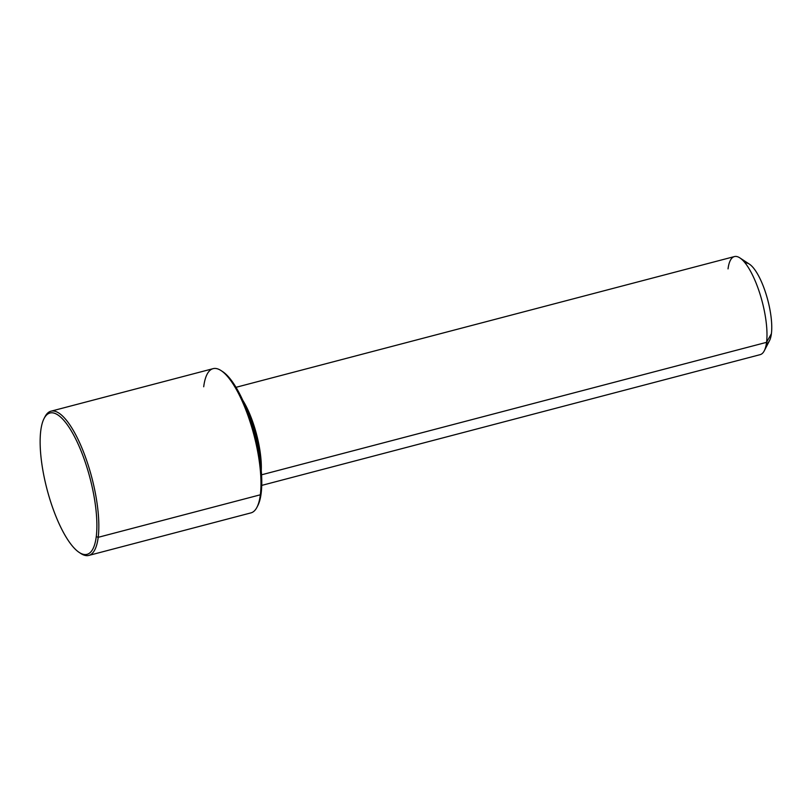 <?xml version="1.0" encoding="UTF-8"?>
<svg xmlns="http://www.w3.org/2000/svg" width="812" height="812" viewBox="0 0 812 812"><rect width="100%" height="100%" fill="white"/><g stroke="black" fill="none" stroke-linecap="round" stroke-linejoin="round"><path stroke-width="1.22" d="M247.213 410.862A47.715 14.504 75.3 0 1 259.942 459.389A47.715 14.504 -104.7 0 0 247.213 410.862M236.008 387.314L734.434 256.572A50.699 15.418 75.3 0 1 757.332 286.281A50.699 15.418 75.3 0 1 766.558 342.339L261.555 474.807L766.558 342.339A50.699 15.418 75.3 0 1 760.164 354.651L261.738 485.393M261.261 470.676A50.699 15.418 -104.7 0 0 242.818 400.377A50.699 15.418 75.3 0 1 261.261 470.676M739.864 257.891L749.415 264.154A41.747 12.698 75.3 0 1 765.949 293.771A41.747 12.698 75.3 0 1 771.4 333.691L766.558 342.339A50.699 15.418 -104.7 0 0 759.941 293.853A50.699 15.418 -104.7 0 0 739.864 257.891A50.699 15.418 -104.7 0 0 728.039 268.884M766.558 342.339L771.4 333.691A41.747 12.698 75.3 0 1 769.502 340.695L764.244 350.845A50.699 15.418 -104.7 0 0 766.558 342.339M766.345 343.77A41.747 12.698 -104.7 0 0 771.4 333.691A41.747 12.698 -104.7 0 0 763.93 287.864A41.747 12.698 -104.7 0 0 745.162 263.017M257.374 506.404A73.07 22.218 -104.7 0 0 261.149 493.351A73.07 22.218 -104.7 0 0 251.294 422.433A73.07 22.218 -104.7 0 0 221.899 371.155M221.097 370.597L222.681 371.642A73.07 22.218 75.3 0 1 251.618 423.468A73.07 22.218 75.3 0 1 261.149 493.351L260.347 494.792A74.562 22.665 -104.7 0 0 250.614 423.488A74.562 22.665 -104.7 0 0 221.097 370.597A74.562 22.665 -104.7 0 0 203.7 386.766M256.947 507.287A74.562 22.665 -104.7 0 0 260.347 494.792L261.149 493.351A73.07 22.218 75.3 0 1 257.82 505.602L256.947 507.287M40.762 430.736A73.07 22.218 75.3 0 1 74.44 436.501A73.07 22.218 75.3 0 1 96.263 536.6A73.07 22.218 75.3 0 1 62.575 530.845A73.07 22.218 75.3 0 1 40.762 430.736A73.07 22.218 -104.7 0 0 50.293 500.618A73.07 22.218 -104.7 0 0 79.221 552.444A73.07 22.218 -104.7 0 0 96.263 536.6A73.07 22.218 -104.7 0 0 78.835 445.636A73.07 22.218 -104.7 0 0 44.081 418.484A73.07 22.218 -104.7 0 0 40.762 430.736M50.963 411.197L213.109 368.658A74.562 22.665 75.3 0 1 246.777 412.354A74.562 22.665 75.3 0 1 260.347 494.792L98.201 537.321A74.562 22.665 -104.7 0 0 84.641 454.882A74.562 22.665 -104.7 0 0 50.963 411.197A74.562 22.665 -104.7 0 0 44.528 417.683M80.012 552.931A74.562 22.665 -104.7 0 0 88.802 555.428A74.562 22.665 -104.7 0 0 98.201 537.321L260.347 494.792A74.562 22.665 75.3 0 1 250.938 512.89L88.802 555.428M44.081 418.484L44.954 416.8A74.562 22.665 75.3 0 1 80.418 444.499A74.562 22.665 75.3 0 1 98.201 537.321L96.263 536.6L98.201 537.321A74.562 22.665 75.3 0 1 80.814 553.49L79.221 552.444"/></g></svg>
